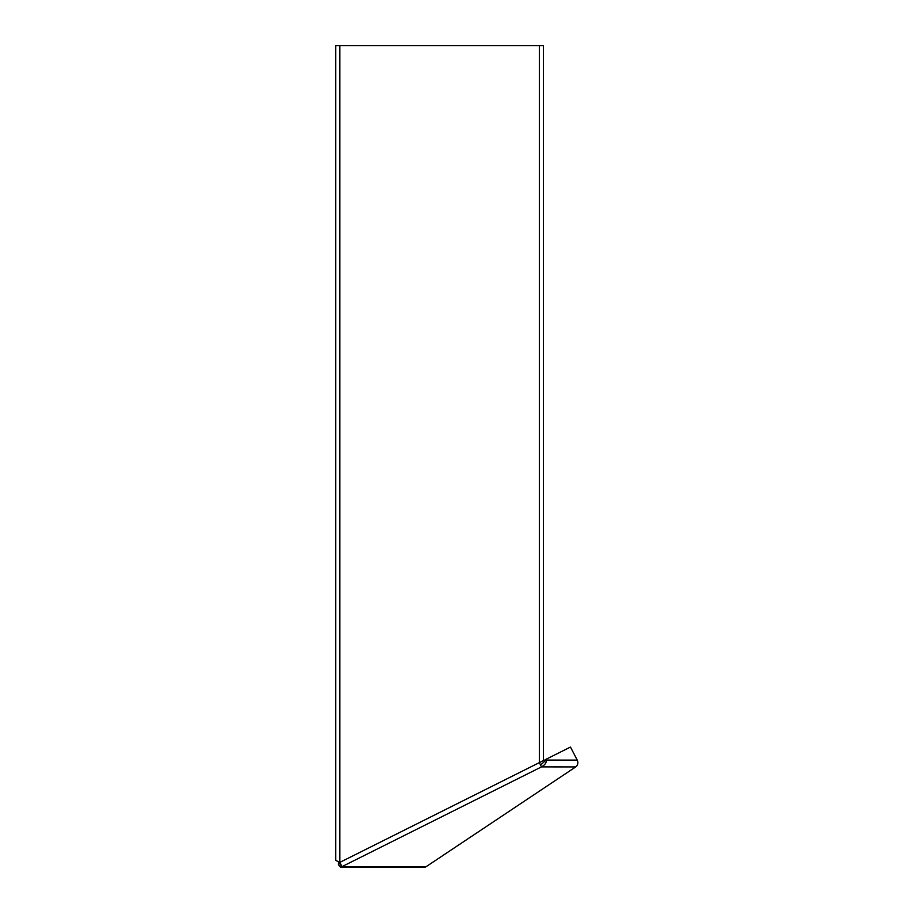 <?xml version="1.0" encoding="UTF-8"?>
<svg xmlns="http://www.w3.org/2000/svg" width="913" height="913" viewBox="0 0 913 913"><rect width="100%" height="100%" fill="white"/><g stroke="black" fill="none" stroke-linecap="round" stroke-linejoin="round"><path stroke-width="1.37" d="M546.727 758.931L544.856 761.214L545.175 759.707L570.465 747.062L577.244 760.107A4.93 4.268 -90 0 1 575.726 766.92L426.12 866.688L341.987 866.642L340.617 867.304L338.438 864.759L338.438 863.082L339.853 862.374L341.987 866.642L541.477 766.897L539.343 762.629L544.194 760.198L543.44 760.575L543.44 45.65L335.756 45.65L335.756 860.4L339.853 862.374L339.853 45.65M340.093 862.853L338.438 864.759M544.856 761.214L540.53 764.991M577.244 760.107L546.476 760.084C546.442 762.846 544.776 765.117 541.477 766.897L575.726 766.92M340.617 867.304L423.986 867.35A4.93 4.268 -90 0 0 426.12 866.688M340.515 863.698L340.617 865.113M339.853 862.374L539.343 762.629L539.343 45.65"/></g></svg>
